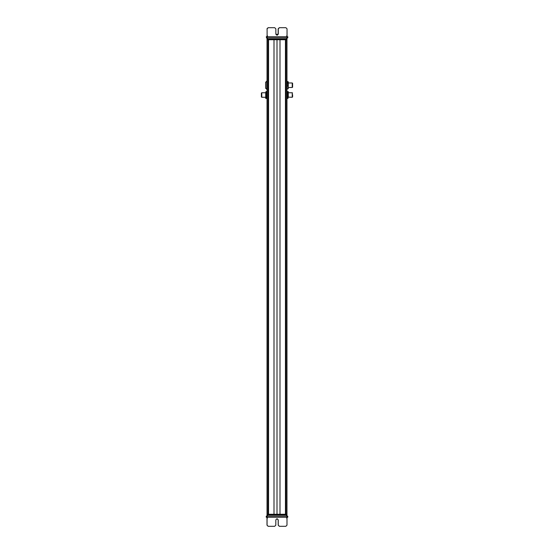 <?xml version="1.0" encoding="UTF-8"?>
<svg xmlns="http://www.w3.org/2000/svg" width="554" height="554" viewBox="0 0 554 554"><rect width="100%" height="100%" fill="white"/><g stroke="black" fill="none" stroke-linecap="round" stroke-linejoin="round"><path stroke-width="0.83" d="M267.035 37.852L267.035 38.981L267.409 38.981L267.409 37.852L267.035 37.852L267.035 39.736L286.965 39.736L286.965 514.264L285.892 514.264L285.892 39.736M285.809 45.373L285.809 508.627M285.552 39.736L285.552 514.264L268.448 514.264L268.448 39.736M279.999 39.736L279.999 514.264M274.001 39.736L274.001 514.264M268.191 45.373L268.191 508.627M268.108 39.736L268.108 514.264L267.035 514.264L267.035 39.736M261.772 92.968L261.398 93.017L261.398 96.998L261.772 97.262L261.772 92.968M261.398 93.017L261.398 96.805M266.848 96.195L267.035 92.753M266.848 91.639L266.848 96.791M266.543 94.879L266.024 94.879L265.719 93.224L266.024 91.562L266.543 91.562L266.848 98.39M266.024 94.879L265.719 98.39L266.543 98.453M266.543 98.328L266.024 98.328M261.772 92.753L265.719 92.753L266.024 91.562L266.024 98.453M261.772 97.262L265.719 97.262L265.719 98.39L265.719 93.813M267.035 81.092L265.608 82.221L265.608 88.238L267.035 89.367M292.228 83.052L292.228 87.484L288.281 87.484M292.228 87.22L292.602 87.22L292.602 83.308M287.152 87.02L287.152 83.633M287.152 88.571L287.152 83.079M287.152 83.003L287.152 87.456M287.457 81.57L287.152 81.895L288.281 81.895L287.457 82.214M287.976 81.57L288.281 82.975L292.228 82.975M288.281 88.571L287.976 82.214M287.457 88.889L287.976 88.889M287.457 85.87L287.976 85.87M288.253 88.661L288.281 81.895M288.281 83.003L288.281 85.787M288.281 97.262L288.281 92.753L292.228 92.753L292.228 97.262L288.281 97.151M292.228 96.998L292.602 96.998L292.602 94.644M286.965 92.753L286.965 97.262M287.457 98.39L287.976 98.39L288.281 96.701L288.281 93.314L287.976 91.625L287.457 91.625L287.152 98.39L287.152 93.224M287.457 91.625L287.152 93.411M287.976 98.39L288.281 91.625L287.457 91.562M287.457 95.004L287.976 95.004M266.55 36.723L266.55 37.852L266.287 36.723L267.097 36.723L267.104 37.852L287.782 37.852L287.533 36.723L287.027 36.723L287.055 37.852M287.782 36.723L287.782 37.852M266.55 37.852L267.104 37.852M267.07 36.723L267.07 37.852M268.24 27.7L267.104 28.829L267.111 36.723L267.104 28.829L268.24 27.7L274.722 27.7L275.85 28.829L275.85 34.092L277.076 35.318L278.295 34.092L278.295 28.829L279.424 27.7L285.912 27.7L287.041 28.829L287.041 36.723L267.111 36.723M279.417 27.7L278.288 28.829L278.288 34.092L277.069 35.318M267.409 39.736L267.409 38.981L287.014 38.981L287.014 37.852L287.014 38.981M278.274 34.279L275.864 34.279M286.584 37.852L286.965 39.736L286.958 37.852M267.416 516.148L267.035 516.148L267.035 515.019L267.409 515.019L267.035 514.264L286.965 514.264L286.965 515.019L267.035 515.019L267.035 514.264L267.409 514.264L267.416 516.148M267.035 516.148L267.035 514.264L267.035 516.148L266.252 516.148L266.252 517.277L266.252 516.148L266.252 517.277L267.063 517.277L267.063 525.171L267.063 517.277L286.993 517.277L286.993 516.148L267.035 516.148L267.035 517.277L267.035 515.019M287.748 517.277L287.748 516.148L286.986 516.148L286.965 514.264M287.748 516.148L287.491 517.277L286.986 517.277M279.382 526.3L278.253 525.171L279.375 526.3L285.864 526.3L286.993 525.171L286.993 517.277M268.191 526.3L267.063 525.171L268.191 526.3L274.68 526.3L275.809 525.171L275.809 519.908L277.028 518.683L278.247 519.908L277.028 518.683M278.253 525.171L278.253 519.908L278.253 525.171M287.152 98.39L287.152 96.791M287.997 98.39L287.436 98.39M288.281 92.753L288.281 92.13M266.467 37.852L266.467 36.723M266.973 36.723L266.959 36.19M268.094 27.7L266.959 28.829L268.094 27.7L274.583 27.7M278.15 34.092L278.156 28.829L278.15 34.092M279.278 27.7L278.15 28.829L279.285 27.7L285.767 27.7M266.986 38.981L266.986 37.852L266.986 38.981L267.36 38.981M287.152 83.446L287.18 81.798M267.007 525.171L267.007 517.845L267.007 525.171L268.136 526.3L267.007 525.171M278.191 525.171L279.32 526.3L278.198 525.171L278.198 519.908L276.972 518.683L278.191 519.908L278.198 525.171M274.625 526.3L268.136 526.3M285.809 526.3L279.32 526.3M286.82 39.736L286.82 514.264M285.442 39.736L285.442 514.264M277 39.736L277 514.264M268.558 39.736L268.558 514.264M267.18 39.736L267.18 514.264M266.737 81.092L266.737 89.367M286.591 38.981L286.591 39.736M286.965 516.148L286.965 515.019M286.591 516.148L286.591 514.264M292.228 83.239L292.602 83.239M292.228 93.017L292.602 93.017M266.813 36.723L267.513 35.899M287.36 36.723L286.66 35.899M266.709 517.277L267.416 518.101M287.353 517.277L286.653 518.101M266.64 36.723L267.34 35.899M266.647 517.277L267.347 518.101"/></g></svg>
